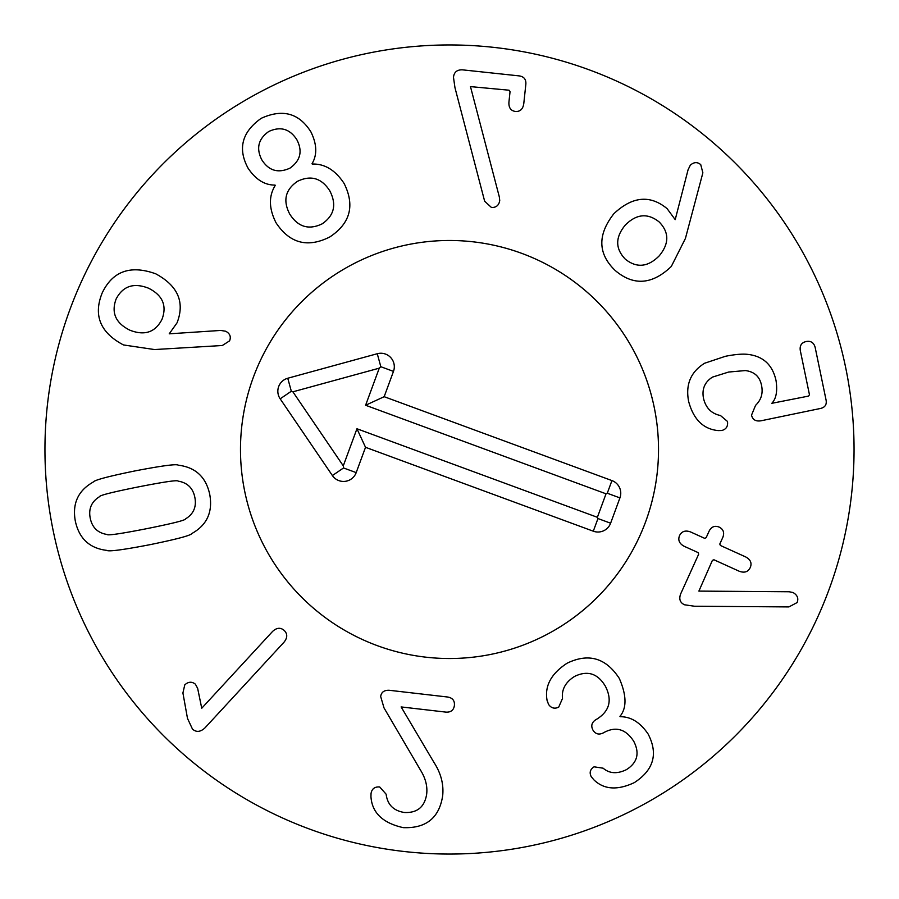<?xml version="1.0" encoding="UTF-8"?>
<svg xmlns="http://www.w3.org/2000/svg" width="899" height="899" viewBox="0 0 899 899"><rect width="100%" height="100%" fill="white"/><g stroke="black" fill="none" stroke-linecap="round" stroke-linejoin="round"><path stroke-width="1.35" d="M659.192 221.974C647.752 212.816 636.447 213.861 625.277 225.098C615.152 237.347 615.197 248.731 625.401 259.249C636.75 268.25 648.022 267.127 659.214 255.855C669.306 243.64 669.294 232.347 659.192 221.974M685.42 238.449L671.306 266.464C652.247 284.736 633.548 286.084 615.208 270.498C597.824 253.743 597.374 234.808 613.871 213.715C632.379 196.308 650.123 194.622 667.103 208.647L675.205 219.637L688.061 169.81L690.286 165.236C693.871 162 697.354 161.798 700.737 164.629L702.872 172.822L685.42 238.449M721.74 430.509L718.2 430.587C703.321 429.16 693.455 419.417 688.623 401.37C685.398 384.558 690.735 371.849 704.636 363.23L725.403 356.296C735.292 354.33 742.911 353.712 748.283 354.442C763.386 356.341 772.646 365.073 776.039 380.614C777.613 391.155 776.208 398.718 771.814 403.314L808.561 396.088L809.46 394.717L800.29 350.498C799.582 345.598 801.537 342.609 806.178 341.519C810.864 340.676 813.853 342.643 815.157 347.407L826.102 400.201C826.855 404.685 824.967 407.438 820.45 408.472L761.239 420.743C755.868 421.687 752.632 419.811 751.53 415.136L755.553 405.37C761.138 399.999 763.15 393.447 761.599 385.716C759.902 376.737 754.486 371.68 745.316 370.568L728.662 372.04L712.502 377.097C704.76 381.996 701.748 389.053 703.49 398.291C705.749 407.899 711.401 413.641 720.47 415.529L727.471 421.44C728.134 426.295 726.223 429.317 721.74 430.509M684.499 604.78C680.071 602.678 678.79 599.082 680.633 593.981L698.692 554.132L698.118 552.604L684.173 546.277C679.296 543.648 677.756 540.074 679.554 535.568C681.757 531.253 685.454 530.05 690.657 531.983L704.602 538.31L706.131 537.726L709.21 530.938C711.525 526.657 714.84 525.387 719.144 527.095C723.335 529.185 724.572 532.579 722.875 537.265L719.784 544.064L720.414 545.479L745.619 556.897C750.575 559.571 752.115 563.145 750.227 567.606C748.103 571.966 744.406 573.169 739.135 571.202L713.941 559.774L712.401 560.358L698.894 591.104L789.153 591.756L793.042 592.531C797.402 595.071 798.75 598.419 797.11 602.566L788.917 606.915L694.567 606.241L684.499 604.78M547.3 700.894L547.188 700.95C544.3 686.364 550.93 673.789 567.078 663.226C588.53 652.809 605.948 657.877 619.321 678.453C626.659 695.376 626.873 708.03 619.95 716.391L620.141 716.728C630.851 716.582 640.167 722.346 648.112 734.011C658.349 753.755 653.764 769.949 634.357 782.602C617.501 790.524 604.027 789.625 593.947 779.905L591.25 776.702C589.193 772.646 590.137 769.342 594.082 766.813L603.139 768.196C609.466 773.634 617.231 774.118 626.434 769.645C637.447 762.622 639.874 753.171 633.728 741.27C625.906 729.19 616.13 726.19 604.398 732.292L603.398 732.865C598.914 735.056 595.43 734.112 592.935 730.055C590.744 725.83 591.733 722.358 595.913 719.649L597.037 719.009C609.646 710.985 612.421 700.051 605.375 686.207C597.756 673.452 587.53 670.182 574.675 676.374C565.538 682.083 561.482 689.466 562.504 698.489L558.684 707.165C554.559 709.097 551.166 708.165 548.514 704.344L547.3 700.894M384.03 707.94L380.682 696.545C381.277 692.208 384.109 690.117 389.177 690.275L447.724 697.028C452.59 697.894 454.815 700.703 454.4 705.445C453.725 710.154 450.916 712.379 445.983 712.12L401.123 706.929L433.959 762.408C440.959 773.23 443.859 784.366 442.668 795.795C439.251 817.899 426.104 828.507 403.235 827.642C382.727 823.057 371.961 812.707 370.95 796.581L371.029 793.615C371.804 788.816 374.692 786.603 379.704 786.973L386.121 794.188C387.458 804.661 393.526 810.763 404.336 812.482C417.226 813.112 424.665 806.976 426.677 794.075C427.576 786.243 425.553 778.32 420.608 770.319L384.03 707.94M201.736 708.243L272.487 631.536C276.611 627.637 280.51 627.266 284.196 630.424C287.635 633.84 287.579 637.762 284.028 642.178L204.983 727.875C200.477 732.056 196.308 732.471 192.476 729.1L187.486 718.38L182.913 692.972L184.767 684.892C188.307 681.622 191.847 681.386 195.398 684.184L197.656 688.376L201.736 708.243M138.334 486.91C112.442 492.101 99.486 495.371 99.486 496.709C91.507 501.664 88.417 508.789 90.215 518.094C92.125 527.511 97.71 532.961 106.97 534.456C107.475 535.692 120.702 533.77 146.616 528.691C172.653 523.465 185.655 520.195 185.599 518.858C193.588 513.958 196.679 506.789 194.847 497.349C192.959 488.067 187.385 482.651 178.114 481.122C177.665 479.875 164.405 481.808 138.334 486.91M135.165 470.885C162.236 465.693 176.642 463.794 178.373 465.199C195.532 467.311 205.995 477.043 209.737 494.405C212.928 512.003 206.984 525.027 191.914 533.489C190.846 535.444 176.811 539.186 149.796 544.715C122.86 549.885 108.498 551.772 106.711 550.368C89.552 548.311 79.09 538.535 75.314 521.049C72.156 503.575 78.112 490.584 93.181 482.089C94.294 480.122 108.285 476.38 135.165 470.885M499.338 196.971L499.732 200.499C498.967 205.298 496.214 207.635 491.483 207.512L484.651 201.219L454.961 87.675L453.478 77.292C454.074 72.055 457.142 69.571 462.682 69.864L519.229 75.898C523.982 76.617 526.196 79.393 525.848 84.236L523.769 103.688C522.937 109.161 520.15 111.757 515.442 111.465C510.767 110.757 508.598 107.633 508.935 102.104L510.048 91.608L509.036 90.203L470.469 86.607L499.338 196.971M296.816 139.66C289.826 128.838 280.477 126.118 268.767 131.49C258.271 138.94 255.957 148.402 261.834 159.865C268.779 170.765 278.139 173.529 289.95 168.147C300.502 160.618 302.794 151.122 296.816 139.66M297.535 181.295C285.32 189.644 282.713 200.556 289.714 214.052C297.985 227.009 308.795 230.268 322.123 223.862C334.271 215.558 336.833 204.567 329.821 190.88C321.64 178.081 310.874 174.878 297.535 181.295M312.234 164.034C324.764 163.685 335.394 170.181 344.137 183.508C355.083 205.613 350.273 223.446 329.719 237.01C307.604 248.102 289.714 243.371 276.06 222.828C268.846 208.624 268.576 196.151 275.251 185.408L275.049 185.07C264.722 185.194 255.743 179.586 248.102 168.248C237.561 148.683 241.921 132.052 261.171 118.342C282.544 108.577 299.131 113.117 310.942 131.951C316.942 144.233 317.313 154.819 312.043 163.708L312.234 164.034M148.492 288.186C133.681 282.432 122.882 286.051 116.106 299.041C111.06 312.751 115.656 323.134 129.883 330.191C144.593 335.956 155.302 332.349 161.989 319.359C167.124 305.638 162.629 295.254 148.492 288.186M220.693 330.439L225.683 331.237C229.93 333.495 231.234 336.709 229.582 340.856L222.311 345.508L154.527 349.554L123.489 344.946C100.216 332.675 93.125 315.324 102.216 292.894C112.678 271.127 130.501 264.755 155.707 273.802C177.901 285.781 185.014 302.109 177.069 322.797L169.226 333.821L220.693 330.439M854.05 449.5A404.55 404.55 0 0 1 247.225 799.852A404.55 404.55 0 0 1 247.225 99.148A404.55 404.55 0 0 1 854.05 449.5M240.483 449.5A209.018 209.018 0 0 1 554.009 268.486A209.018 209.018 0 0 1 554.009 630.514A209.018 209.018 0 0 1 240.483 449.5M384.165 396.695L611.938 480.583A13.485 13.485 0 0 1 619.928 497.9L610.612 523.207A13.485 13.485 0 0 1 593.295 531.197L365.522 447.309L356.195 472.616A13.485 13.485 0 0 1 332.394 475.549L280.173 398.83A13.485 13.485 0 0 1 287.759 378.243L377.265 353.723A13.485 13.485 0 0 1 393.481 371.388L384.165 396.695L365.601 405.258L379.266 368.163L292.883 391.818L343.283 465.862L356.948 428.756L597.386 517.307L606.027 493.809L365.601 405.258M611.938 480.583L607.274 493.236L606.027 493.809M393.481 371.388L380.828 366.725L379.266 368.163M280.173 398.83L291.321 391.245L292.883 391.818M332.394 475.549L343.542 467.963L343.283 465.862M365.522 447.309L356.948 428.756M610.612 523.207L597.959 518.543L597.386 517.307M377.265 645.639A209.018 209.018 0 0 1 315.763 288.871A209.018 209.018 0 0 1 655.483 413.989A209.018 209.018 0 0 1 377.265 645.639M377.265 353.723L380.828 366.725M287.759 378.243L291.321 391.245M356.195 472.616L343.542 467.963M593.295 531.197L597.959 518.543M619.928 497.9L607.274 493.236"/></g></svg>
